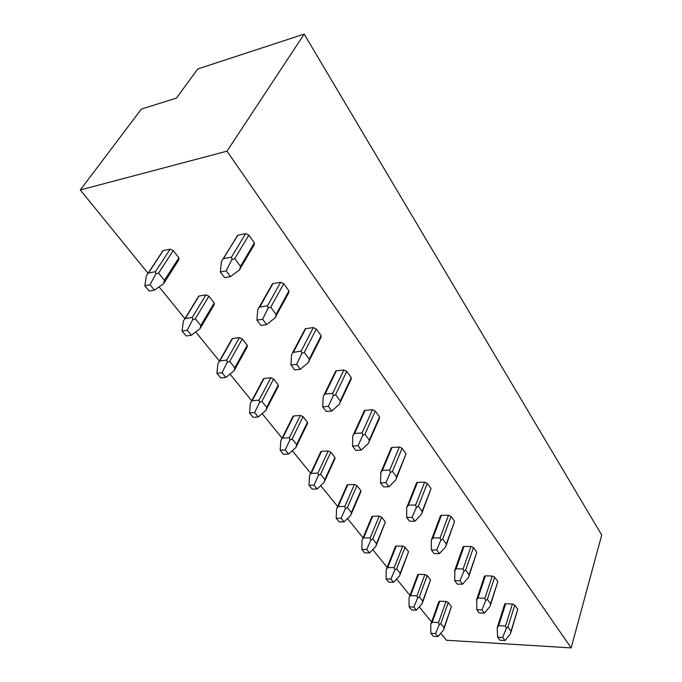 <?xml version="1.0" encoding="UTF-8"?>
<svg xmlns="http://www.w3.org/2000/svg" width="682" height="682" viewBox="0 0 682 682"><rect width="100%" height="100%" fill="white"/><g stroke="black" fill="none" stroke-linecap="round" stroke-linejoin="round"><path stroke-width="1.02" d="M571.166 647.9L601.703 535.046L304.181 34.1L226.987 151.174L571.166 647.9L446.412 640.245L440.768 633.297M431.587 622.018L419.285 606.886M409.95 595.403L396.643 579.044M387.146 567.364L372.739 549.641M363.08 537.757L347.47 518.559M337.633 506.462L320.702 485.644M310.685 473.325L292.305 450.725M282.109 438.176L262.135 413.616M251.743 400.837L230.005 374.103M219.416 361.076L195.725 331.938M184.924 318.656L159.068 286.858M148.011 273.26L80.297 189.98L226.987 151.174M438.833 601.712L439.745 601.209L445.994 601.447L448.27 602.479L451.416 606.511L444.05 628.599M484.356 576.478L485.396 575.855L492.251 576.009L494.68 577.117L497.851 581.524L490.622 604.627M417.648 574.9L418.56 574.355L424.895 574.491L427.222 575.557L430.547 579.802L422.704 602.172M462.976 547.109L464.016 546.435L470.972 546.47L473.47 547.612L476.82 552.267L469.097 575.659M395.338 546.649L396.242 546.06L402.661 546.103L405.057 547.194L408.552 551.67L400.206 574.312M440.376 516.052L441.407 515.328L448.466 515.234L451.041 516.402L454.579 521.338L446.318 545.012M371.809 516.854L372.704 516.223L379.201 516.138L381.664 517.263L385.356 521.986L376.447 544.918M416.438 483.18L417.469 482.387L424.639 482.148L427.282 483.359L431.033 488.585L422.175 512.532M346.95 485.371L347.837 484.697L354.41 484.484L356.95 485.635L360.855 490.631L360.906 491.662L351.341 513.853M391.059 448.304L392.073 447.452L399.345 447.042L402.073 448.296L406.063 453.837L396.549 478.065M320.651 452.064L321.529 451.348L328.178 450.981L330.796 452.166L334.93 457.46L334.964 458.611L324.743 480.955M364.086 411.246L365.092 410.325L372.466 409.737L375.279 411.024L379.524 416.924L379.482 418.237L369.286 441.407M292.783 416.77L293.644 415.994L300.378 415.466L303.064 416.693L307.454 422.303L307.471 423.59L296.525 446.088M335.373 371.792L336.371 370.795L343.847 370.002L346.754 371.332L351.273 377.623L351.196 379.107L340.233 402.363M263.192 379.286L264.045 378.467L270.848 377.751L273.627 379.022L278.282 384.98L278.282 386.421L266.543 409.047M304.743 329.696L305.724 328.639L313.302 327.607L316.312 328.988L321.137 335.706L321.009 337.377L309.202 360.693M231.829 339.841L232.562 338.562L239.433 337.624L242.298 338.937L247.259 345.288L247.225 346.891L234.088 370.812L225.87 377.427L220.738 377.99L216.902 373.327L222.042 372.747L225.87 377.427M272.101 285.093L272.57 283.678L280.643 282.263L283.755 283.695L288.921 290.89L288.733 292.774L275.98 316.116M198.257 297.258L198.692 296.116L205.947 294.854L208.905 296.21L214.199 302.987L214.139 304.777L200.048 328.664L191.352 335.254L186.169 335.987L182.068 331.009L187.252 330.25L191.352 335.254M236.969 236.722L237.6 235.333L245.631 233.662L248.853 235.145L254.403 242.869L254.147 244.991L240.328 268.324M162.41 251.76L162.972 250.661L170.168 249.169L173.237 250.575L178.897 257.813L178.795 259.816L163.654 283.61L154.43 290.148L149.205 291.078L144.823 285.749L150.049 284.795L154.43 290.148M504.612 604.303L505.66 603.732L512.412 603.988L514.774 605.062L517.774 609.248L511.006 632.061M497.519 626.681L497.178 627.781L498.713 625.667L505.524 626.008L506.317 628.258L502.677 637.465L504.978 640.526L499.923 640.219L497.613 637.176L502.677 637.465M497.178 627.781L497.613 637.176M506.317 628.258L507.919 627.099L510.988 631.242L510.451 633.808L504.978 640.526M435.559 633.587L437.972 636.536L433.292 636.255L430.879 633.322L435.559 633.587L439.208 624.738L440.845 623.629L444.059 627.636L443.53 630.1L437.972 636.536M431.118 623.339L430.76 624.294L432.243 622.265L438.543 622.589L439.208 624.738M430.76 624.294L430.879 633.322M304.181 34.1L197.763 68.95L176.391 98.148L141.37 109.06L80.297 189.98M476.786 599.12L476.761 609.708L481.901 609.93L484.331 613.152L479.199 612.93L476.761 609.708M476.42 600.186L477.997 598.02L484.911 598.267L485.695 600.527L481.901 609.93M485.695 600.527L487.366 599.384L490.614 603.758L490.051 606.392L484.331 613.152M413.829 607.04L416.37 610.143L411.63 609.938L409.081 606.844L413.829 607.04L417.623 598.02L419.336 596.921L422.729 601.132L422.175 603.664L416.37 610.143M409.439 596.776L410.59 595.625L416.966 595.846L417.623 598.02M409.064 597.705L409.081 606.844M454.877 569.999L454.724 580.689L459.949 580.825L462.515 584.235L457.307 584.09L454.724 580.689M454.485 571.039L456.105 568.814L463.129 568.95L463.896 571.226L459.949 580.825M463.896 571.226L465.653 570.101L469.088 574.721L468.508 577.424L462.515 584.235M390.905 579.044L393.591 582.326L388.8 582.189L386.106 578.924L390.905 579.044L394.861 569.845L396.66 568.762L400.232 573.204L399.669 575.796L393.591 582.326M386.694 568.626L386.191 569.666L387.76 567.535L394.222 567.654L394.861 569.845M386.191 569.666L386.106 578.924M431.834 539.044L431.271 540.204L431.408 549.982L436.702 550.016L439.43 553.631L434.144 553.579L431.408 549.982M431.271 540.204L432.951 537.919L440.078 537.919L440.836 540.221L436.702 550.016M440.836 540.221L442.678 539.104L446.309 544.006L445.713 546.776L439.43 553.631M366.711 549.479L369.542 552.94L364.691 552.897L361.844 549.445L366.711 549.479L370.829 540.093L372.713 539.027L376.49 543.725L375.91 546.376L369.542 552.94M362.449 539.249L363.668 537.885L370.215 537.885L370.829 540.093M362.048 540.076L361.844 549.445M407.154 506.521L406.677 507.519L406.685 517.416L412.064 517.357L414.954 521.184L409.592 521.236L406.685 517.416M406.677 507.519L408.407 505.174L415.636 505.03L416.378 507.34L412.064 517.357M416.378 507.34L418.322 506.257L422.175 511.449L421.553 514.305L414.954 521.184M341.111 518.209L344.112 521.875L339.193 521.926L336.192 518.269L341.111 518.209L345.416 508.627L347.394 507.587L351.392 512.549L350.787 515.285L344.112 521.875M336.738 508.337L338.195 506.538L344.819 506.411L345.416 508.627M336.524 508.789L336.192 518.269M380.906 472.097L380.437 482.847L385.893 482.66L388.962 486.735L383.523 486.905L380.437 482.847M380.565 472.822L382.355 470.409L389.695 470.103L390.411 472.43L385.893 482.66M390.411 472.43L392.457 471.373L396.557 476.889L395.91 479.83L388.962 486.735M313.993 485.081L317.173 488.968L312.203 489.122L309.014 485.252L313.993 485.081L318.494 475.303L320.574 474.28L324.82 479.548L324.189 482.353L317.173 488.968M309.014 485.252L309.5 475.661L310.25 474.271L311.222 473.351L317.923 473.078L318.494 475.303M364.401 410.538L352.799 435.917L352.509 446.062L358.041 445.738L361.315 450.077L355.791 450.384L352.509 446.062M353.617 434.383L354.64 433.437L362.082 432.951L362.781 435.287L358.041 445.738M362.781 435.287L364.947 434.255L369.303 440.137L368.638 443.155L361.315 450.077M285.221 449.932L288.597 454.059L283.567 454.331L280.183 450.222L285.221 449.932L289.935 439.941L292.126 438.952L296.627 444.545L295.979 447.426L288.597 454.059M280.183 450.222L280.839 440.521L281.76 438.876L282.612 438.151L289.39 437.708L289.935 439.941M295.979 447.426L296.269 446.77M335.757 370.991L323.2 396.6L322.739 406.847L328.34 406.378L331.836 411.007L326.235 411.459L322.739 406.847M324.248 394.759L325.118 394.043L332.663 393.344L333.319 395.679L328.34 406.378M333.319 395.679L335.612 394.699L340.267 400.973L339.568 404.085L331.836 411.007M254.625 412.559L258.222 416.949L253.133 417.358L249.535 412.985L254.625 412.559L259.569 402.346L261.888 401.4L266.679 407.342L266.006 410.317L258.222 416.949M249.535 412.985L250.379 403.181L251.505 401.289L252.212 400.743L259.066 400.112L259.569 402.346M266.006 410.317L266.44 409.328M305.212 328.792L291.598 354.606L290.933 364.955L296.61 364.307L300.344 369.26L294.675 369.883L290.933 364.955M292.893 352.466L301.231 351.034L301.853 353.378L296.61 364.307M301.853 353.378L304.283 352.441L309.253 359.141L308.537 362.364L300.344 369.26M308.537 362.364L308.912 361.52M216.902 373.327L217.95 363.429L219.851 360.914L226.774 360.079L227.234 362.321L229.689 361.409L234.787 367.751L234.088 370.812M227.234 362.321L222.042 372.747M272.57 283.678L257.77 309.662L256.875 320.097L262.63 319.261L266.628 324.572L260.891 325.382L256.875 320.097M259.339 307.232L267.574 305.741L268.154 308.076L262.63 319.261M268.154 308.076L270.745 307.198L276.074 314.385L275.315 317.701L266.628 324.572M275.315 317.701L275.801 316.61M182.068 331.009L183.356 321.026L184.933 318.647L192.315 317.36L192.725 319.594L195.325 318.741L200.772 325.51L200.048 328.664M192.725 319.594L187.252 330.25M237.865 235.264L221.488 261.445L220.329 271.956L226.143 270.89L230.448 276.602L224.634 277.634L220.329 271.956M223.628 258.631L231.462 257.131L231.982 259.45L226.143 270.89M231.982 259.45L234.744 258.64L240.465 266.364L239.68 269.799L230.448 276.602M239.68 269.799L240.235 268.589M144.823 285.749L146.374 275.69L148.182 273.124L155.462 271.675L155.811 273.9L158.582 273.107L164.413 280.353L163.654 283.61M155.811 273.9L150.049 284.795M505.66 603.732L498.713 625.667M512.412 603.988L505.524 626.008M514.774 605.062L507.919 627.099M517.774 609.248L510.988 631.242M448.27 602.479L440.845 623.629M445.994 601.447L438.543 622.589M439.745 601.209L432.243 622.265M451.416 606.511L444.059 627.636M485.396 575.855L477.997 598.02M494.68 577.117L487.366 599.384M492.251 576.009L484.911 598.267M427.222 575.557L419.336 596.921M424.895 574.491L416.966 595.846M418.56 574.355L410.59 595.625M430.547 579.802L422.729 601.132M497.851 581.524L490.614 603.758M464.016 546.435L456.105 568.814M473.47 547.612L465.653 570.101M470.972 546.47L463.129 568.95M405.057 547.194L396.66 568.762M402.661 546.103L394.222 567.654M396.242 546.06L387.76 567.535M408.552 551.67L400.232 573.204M476.82 552.267L469.088 574.721M441.407 515.328L432.951 537.919M451.041 516.402L442.678 539.104M448.466 515.234L440.078 537.919M381.664 517.263L372.713 539.027M379.201 516.138L370.215 537.885M372.704 516.223L363.668 537.885M385.356 521.986L376.49 543.725M454.579 521.338L446.309 544.006M417.469 482.387L408.407 505.174M427.282 483.359L418.322 506.257M424.639 482.148L415.636 505.03M356.95 485.635L347.394 507.587M354.41 484.484L344.819 506.411M347.837 484.697L338.195 506.538M360.855 490.631L351.392 512.549M431.033 488.585L422.175 511.449M392.073 447.452L382.355 470.409M402.073 448.296L392.457 471.373M399.345 447.042L389.695 470.103M330.796 452.166L320.574 474.28M328.178 450.981L317.923 473.078M321.529 451.348L311.222 473.351M334.93 457.46L324.82 479.548M406.063 453.837L396.557 476.889M365.092 410.325L354.64 433.437M375.279 411.024L364.947 434.255M372.466 409.737L362.082 432.951M303.064 416.693L292.126 438.952M300.378 415.466L289.39 437.708M293.644 415.994L282.612 438.151M307.454 422.303L296.627 444.545M379.524 416.924L369.303 440.137M336.371 370.795L325.118 394.043M346.754 371.332L335.612 394.699M343.847 370.002L332.663 393.344M273.627 379.022L261.888 401.4M270.848 377.751L259.066 400.112M264.045 378.467L252.212 400.743M278.282 384.98L266.679 407.342M351.273 377.623L340.267 400.973M305.724 328.639L293.584 351.963M316.312 328.988L304.283 352.441M313.302 327.607L301.231 351.034M242.298 338.937L229.689 361.409M239.433 337.624L226.774 360.079M232.562 338.562L219.851 360.914M247.259 345.288L234.787 367.751M321.137 335.706L309.253 359.141M272.962 283.559L259.833 306.934M283.755 283.695L270.745 307.198M280.643 282.263L267.574 305.741M208.905 296.21L195.325 318.741M205.947 294.854L192.315 317.36M199.008 296.022L185.325 318.434M214.199 302.987L200.772 325.51M288.921 290.89L276.074 314.385M248.853 235.145L234.744 258.64M245.631 233.662L231.462 257.131M173.237 250.575L158.582 273.107M170.168 249.169L155.462 271.675M163.177 250.601L148.42 273.022M178.897 257.813L164.413 280.353M254.403 242.869L240.465 266.364M504.714 603.996L497.204 627.687M438.935 601.422L430.845 624.098M484.476 576.128L476.462 600.075M417.776 574.568L409.251 597.279M463.121 546.7L454.638 570.672M395.492 546.282L386.498 569.018M440.546 515.592L431.561 539.564M371.988 516.436L362.492 539.172M416.651 482.643L407.128 506.573M347.164 484.902L337.104 507.647M391.315 447.69L381.187 471.594M320.907 451.535L310.25 474.271M293.081 416.165L281.76 438.876M263.55 378.621L251.505 401.289M232.153 338.681L219.297 361.29M198.692 296.116L184.941 318.639M237.6 235.333L223.338 258.759M162.972 250.661L148.19 273.115"/></g></svg>
